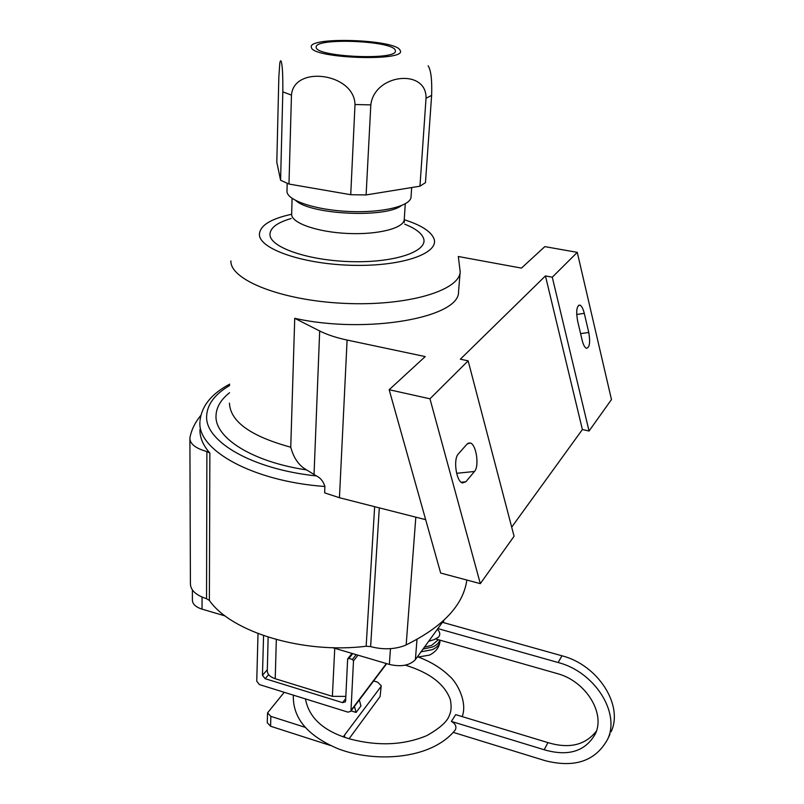 <?xml version="1.0" encoding="UTF-8"?>
<svg xmlns="http://www.w3.org/2000/svg" width="804" height="804" viewBox="0 0 804 804"><rect width="100%" height="100%" fill="white"/><g stroke="black" fill="none" stroke-linecap="round" stroke-linejoin="round"><path stroke-width="1.21" d="M437.406 629.241C440.089 632.085 440.471 634.718 438.542 637.13L437.426 637.904M349.107 738.725L380.111 696.495L381.217 685.722L377.669 682.174L373.639 680.958M267.521 713.088L267.28 722.726L270.586 726.243L330.354 745.469M381.217 685.722L380.111 696.495M284.234 692.304L267.531 712.877L270.847 716.374L304.997 727.268M343.288 736.776L380.754 686.877M359.318 699.952L360.946 705.942L356.092 712.444L354.443 706.414M351.077 710.887L356.092 712.444M263.581 635.622L262.446 675.28L265.139 678.687L342.594 702.636L345.358 701.832L345.609 700.927L347.64 659.139L348.866 658.416L352.383 659.451L353.499 660.868L350.986 710.455L350.735 711.339L347.961 712.143L259.431 684.586L256.747 681.189L258.014 633.582M345.831 696.415L332.374 696.334L275.229 678.717C269.943 676.898 267.3 674.234 267.3 670.697L268.134 637.14M200.859 415.336C195.181 422.241 191.563 429.587 189.995 437.366L189.895 438.09C189.885 443.868 195.553 448.361 206.889 451.536L209.864 453.074L209.382 600.437C231.12 632.024 303.028 654.175 366.152 646.245L370.624 646.607C382.523 649.732 393.628 649.481 403.94 645.853L406.171 644.909C443.145 626.607 463.375 604.98 466.843 580.036M209.382 600.437L206.548 598.709C195.784 595.181 190.407 590.106 190.407 583.473L189.895 439.175M192.377 589.935L192.407 599.975C192.427 603.995 195.633 607.06 202.045 609.141L225.261 615.995M332.585 647.672L389.357 664.436C401.075 667.109 409.759 665.501 415.397 659.612L443.898 620.276M464.33 590.478L463.194 593.643M474.46 471.486L465.838 481.797L462.4 482.953C456.21 481.485 453.054 459.044 458.34 453.948L467.124 443.989L470.33 442.984C476.34 444.511 479.496 466.28 474.46 471.486L456.612 473.295M582.166 340.293L577.604 320.937C575.895 310.917 576.679 305.651 579.955 305.118C581.694 305.972 583.131 308.706 584.287 313.329L588.759 332.454C590.448 342.403 589.664 347.68 586.397 348.283C584.719 347.479 583.312 344.815 582.166 340.293M199.975 429.447C199.693 436.984 202.698 444.511 208.96 452.029L209.864 453.074M425.668 519.665L339.449 497.726L324.625 492.852L324.906 486.5C323.339 481.385 320.515 477.857 316.424 475.928L306.636 469.918C298.937 465.647 293.641 458.079 290.746 447.205L294.736 318.304M480.32 583.644L440.662 573.041L389.166 389.729L429.959 398.794L480.32 583.644L514.078 536.258L468.139 360.835L460.34 359.197L545.444 275.933L582.387 429.537L511.696 527.153M458.26 256.496L521.444 268.104L544.821 246.617L577.262 252.366L611.472 399.548L589.051 431.014L582.387 429.537M577.262 252.366L552.278 277.199L589.051 431.014M552.278 277.199L545.444 275.933M468.139 360.835L429.959 398.794M294.746 318.314L319.68 330.977C327.047 334.685 336.183 337.72 347.097 340.052L425.215 356.584L389.166 389.729M395.226 50.039C391.819 40.702 316.032 37.617 316.163 46.853L316.213 47.526C316.625 56.973 396.583 60.531 395.437 51.074L395.226 50.039M294.736 318.314C366.915 334.474 460.129 317.479 458.531 291.681L458.581 291.088M288.978 184.046L280.596 180.247L276.807 162.257L278.837 77.073L279.802 63.194C280.274 60.652 280.747 60.109 281.229 61.566C282.435 65.204 282.968 75.315 282.817 91.887L291.46 95.103L288.978 184.046L350.735 194.709L355.006 104.52C354.252 73.164 293.912 64.893 291.46 95.103M428.12 65.807L428.301 66.099C431.024 70.511 432.13 80.279 431.627 95.395L425.467 182.659L419.959 186.196L366.111 194.94L370.815 104.882C374.523 73.606 426.864 68.35 426.03 98.249L419.959 186.196M350.735 194.709L366.111 194.94M280.596 180.247L282.817 91.887M287.159 183.342L286.978 191.764C287.822 200.789 316.273 210.125 349.278 211.502C382.282 212.99 410.412 206.125 411.035 197.181L411.065 196.719M454.933 730.333L455.416 729.72C456.712 726.444 455.365 723.68 451.376 721.419L455.707 714.645L547.936 742.605L544.187 749.75L451.376 721.419M596.447 731.027C585.362 745.157 569.192 749.016 547.936 742.605M435.637 638.929L559.132 674.114C586.538 682.506 605.181 713.339 595.452 733.67C585.493 751.388 568.398 756.755 544.187 749.75M453.225 732.364L545.182 760.684C574.9 768.212 595.754 760.996 607.734 739.057L610.015 734.152M442.421 622.306L561.936 655.783L558.157 662.516C594.357 671.732 620.417 712.334 607.734 739.057M558.157 662.516L437.878 628.587M561.936 655.783C597.895 664.868 623.733 705.188 611.1 731.801M270.586 726.243L270.847 716.374M344.524 737.218L344.614 735.64M350.986 710.455L386.362 663.551M353.499 660.868L358.011 655.18M352.383 659.451L356.212 654.647M342.594 702.636L345.72 698.565M265.139 678.687L268.657 674.677M262.446 675.28L267.32 669.752M348.866 658.416L352.715 653.622M334.745 648.315L332.374 696.334M275.229 678.717L276.325 639.572M202.045 609.141L202.055 597.091M415.397 659.612L416.995 639.411M389.357 664.436L390.463 648.667M406.171 644.909L415.819 517.153M461.174 482.249L465.838 481.797M584.287 313.329L576.689 314.495M580.599 333.64L588.759 332.454M370.624 646.607L379.307 507.867M366.152 646.245L374.654 506.681M206.889 451.536L206.548 598.709M347.097 340.052L339.449 497.726M319.68 330.977L314.042 474.521M199.965 421.668C196.97 449.898 252.366 481.294 324.906 486.5M229.653 385.518C215.01 394.101 207.342 404.171 206.658 415.718C204.467 441.094 251.672 469.204 316.424 475.928M229.582 392.714C220.809 399.648 216.286 407.337 216.015 415.789C214.708 437.768 252.255 461.908 306.636 469.918M229.482 403.166L229.472 403.829C230.808 421.959 251.23 436.421 290.746 447.205M311.389 47.376C312.123 58.762 409.166 61.767 400 50.19C395.689 39.295 306.796 36.391 311.389 47.376M230.889 260.918C230.075 279.892 281.239 300.465 343.871 303.349C406.482 306.445 459.195 290.877 460.189 271.933L460.23 271.45M291.601 214.266C270.445 218.889 259.712 225.673 259.401 234.607C259.561 249.29 304.324 264.586 354.132 265.35C403.99 266.325 440.612 252.657 433.688 238.044C430.341 230.999 420.522 224.889 404.241 219.713L404.271 219.221M426.03 98.249L431.627 95.395M355.006 104.52L370.815 104.882M291.209 218.497C276.928 222.648 269.842 228.085 269.973 234.818C270.445 247.743 309.761 261.019 353.237 261.692C396.754 262.556 429.125 250.707 423.346 237.843C421.175 232.818 414.964 228.246 404.703 224.145M292.073 198.337L291.651 214.869C292.515 223.492 318.384 232.276 348.243 233.492C378.101 234.808 403.628 228.225 404.241 219.693L405.266 203.804M295.872 200.598C310.786 214.668 385.156 218.256 401.266 205.693M440.029 640.175L439.929 641.401C439.476 644.888 436.884 647.652 432.14 649.702L421.045 651.813M438.401 639.713L431.627 645.371L424.432 647.14M439.878 640.135C438.924 643.019 436.421 645.321 432.361 647.049L423.025 649.069M428.653 641.321L434.19 639.602L438.542 637.13M443.326 621.06L443.949 622.738M350.735 711.339L386.684 663.652M347.891 658.576L352.031 653.421M470.33 442.984L467.968 443.255M579.955 305.118L578.558 305.339M229.673 384.151C211.663 393.669 201.794 405.779 200.035 420.492M458.531 291.681L460.189 271.933L458.391 256.999M404.281 222.467L404.241 219.693M411.035 197.181L411.678 187.543M439.929 641.401C439.476 647.079 436.059 651.642 429.658 655.069L417.125 657.22M419.025 657.28C431.276 662.014 441.426 668.295 449.466 676.124C456.35 681.581 467.848 701.601 462.199 716.615M293.349 695.148C292.545 718.133 307.661 736.092 338.715 749.006C368.292 760.102 406.512 759.468 432.281 747.388C442.17 742.725 449.888 736.836 455.416 729.72M426.271 735.831C403.347 745.218 377.97 746.293 350.152 739.037C323.871 731.419 308.977 718.042 305.46 698.917M405.316 665.149C429.748 672.646 444.763 684.154 450.361 699.671C451.577 706.143 451.285 711.259 449.486 715.007C447.677 721.218 440.16 728.052 426.954 735.529"/></g></svg>

